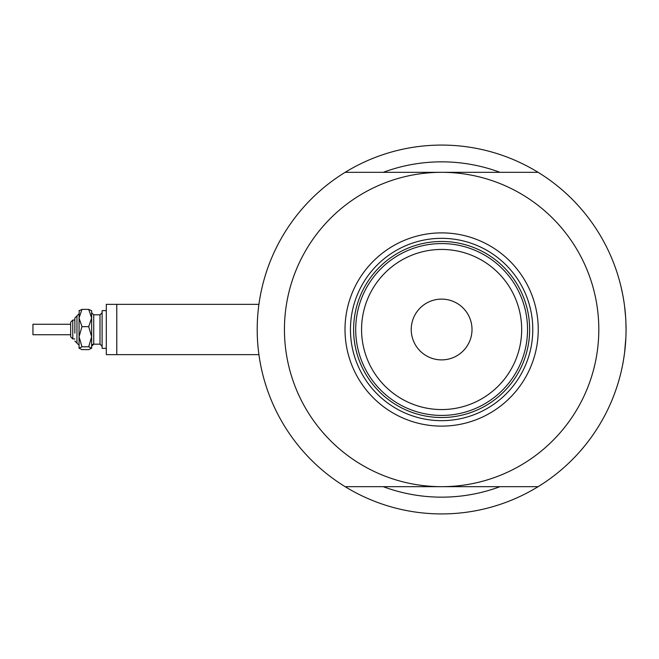 <?xml version="1.0" encoding="UTF-8"?>
<svg xmlns="http://www.w3.org/2000/svg" width="659" height="659" viewBox="0 0 659 659"><rect width="100%" height="100%" fill="white"/><g stroke="black" fill="none" stroke-linecap="round" stroke-linejoin="round"><path stroke-width="0.99" d="M258.921 304.351L106.305 304.351L106.305 354.649L116.783 354.649L116.783 304.351L258.921 304.351L259.069 303.305M257.199 329.5L257.241 325.637M624.567 306.188L625.646 317.259M625.893 321.913L626.05 329.5A184.429 184.429 0 0 0 345.151 172.32A184.429 184.429 0 0 0 345.151 486.68A184.429 184.429 0 0 0 538.098 486.68L345.151 486.68M621.223 287.588L622.722 294.639M623.183 297.094L624.114 302.868M625.869 321.279L626.05 329.5A184.429 184.429 0 0 1 538.098 486.68M499.967 172.32A167.658 167.658 0 0 0 383.283 172.32A167.658 167.658 0 0 1 499.967 172.32M259.02 355.374L258.789 353.702M258.485 351.28L258.13 348.026M258.987 355.168L258.921 354.649L116.783 354.649M625.342 345.662L624.575 352.779M623.694 358.908L622.73 364.336M623.702 358.817L624.584 352.73M624.575 352.796L625.861 337.803M622.739 364.312L623.183 361.898M623.653 359.13L624.592 352.656M625.35 345.563L625.869 337.721M383.283 486.68A167.658 167.658 0 0 0 499.967 486.68A167.658 167.658 0 0 1 383.283 486.68M345.011 329.5A96.618 96.618 0 0 1 441.621 232.882A96.618 96.618 0 0 1 538.238 329.5A96.618 96.618 0 0 1 441.621 426.118A96.618 96.618 0 0 1 345.011 329.5M532.785 329.5A91.164 91.164 0 0 0 441.621 238.336A91.164 91.164 0 0 0 350.456 329.5A91.164 91.164 0 0 0 441.621 420.664A91.164 91.164 0 0 0 532.785 329.5M284.441 329.5A157.18 157.18 0 0 0 441.621 486.68A157.18 157.18 0 0 0 598.809 329.5A157.18 157.18 0 0 0 441.621 172.32A157.18 157.18 0 0 0 284.441 329.5M345.151 172.32L538.098 172.32M361.569 329.5A80.06 80.06 0 0 0 441.621 409.56A80.06 80.06 0 0 0 521.681 329.5A80.06 80.06 0 0 0 441.621 249.44A80.06 80.06 0 0 0 361.569 329.5M527.546 329.5A85.925 85.925 0 0 1 441.621 415.425A85.925 85.925 0 0 1 355.695 329.5A85.925 85.925 0 0 1 441.621 243.575A85.925 85.925 0 0 1 527.546 329.5M472.009 329.5A30.388 30.388 0 0 0 441.621 299.112A30.388 30.388 0 0 0 411.232 329.5A30.388 30.388 0 0 0 441.621 359.888A30.388 30.388 0 0 0 472.009 329.5M529.647 329.5A88.026 88.026 0 0 1 441.621 417.526A88.026 88.026 0 0 1 353.603 329.5A88.026 88.026 0 0 1 441.621 241.474A88.026 88.026 0 0 1 529.647 329.5M516.977 288.214A85.925 85.925 0 0 0 366.264 288.214M79.055 348.199L81.971 346.782L88.71 346.782L91.634 336.724L91.634 318.025L88.71 326.666L91.634 336.724L91.634 348.199L88.71 349.616L81.971 349.616L79.055 348.199L79.055 318.025L81.971 309.384L88.71 309.384L91.634 310.801L88.71 309.384L91.634 318.025L91.634 310.636M81.971 309.384L79.055 310.801L81.971 309.384M74.862 338.932L72.77 338.932L70.678 336.831L70.678 322.169L70.678 324.261L32.95 324.261L32.95 334.739L70.678 334.739L70.678 336.831L72.77 338.932L72.77 320.068L74.862 320.068L74.862 317.976L74.862 333.116M70.678 334.739L70.678 324.261M106.305 348.364L102.112 348.364L102.112 310.636L106.305 310.636M88.71 346.782L91.634 348.199M79.055 335.522L79.055 345.217L74.862 341.024L76.963 343.125L76.963 315.875L79.055 313.783M81.971 346.782L79.055 336.724L81.971 326.666L79.055 318.025L79.22 310.48M81.971 326.666L88.71 326.666M100.011 335.118L100.011 314.829L102.112 312.737L100.011 314.829L93.726 314.829L93.726 344.171L100.011 344.171L100.011 335.118M93.389 344.196L92.482 344.583M92.029 345.036L91.65 345.967M100.011 344.171L102.112 346.263L100.011 344.171M72.77 320.068L70.678 322.169L72.77 320.068M93.726 314.829L91.634 312.737M93.726 344.171L91.634 346.263M76.963 315.875L74.862 317.976"/></g></svg>
